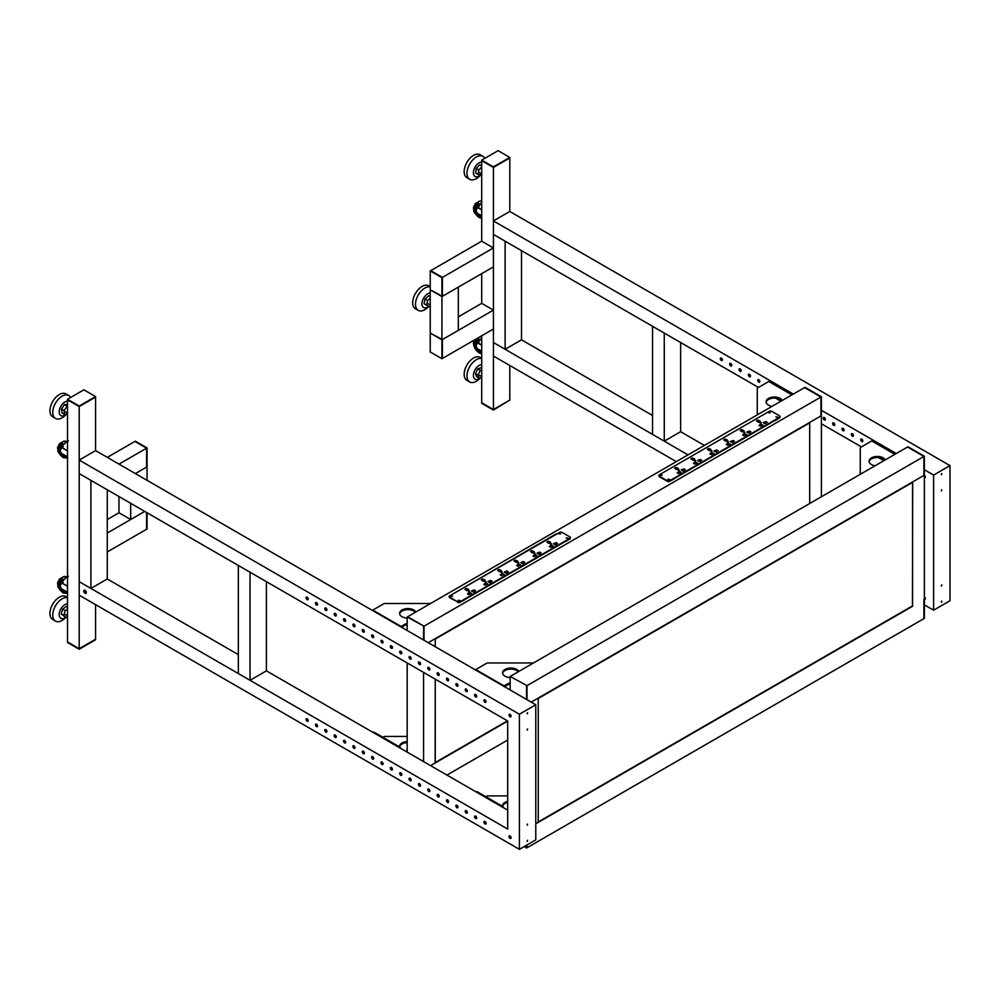 <?xml version="1.0" encoding="UTF-8"?>
<svg xmlns="http://www.w3.org/2000/svg" width="1000" height="1000" viewBox="0 0 1000 1000"><rect width="100%" height="100%" fill="white"/><g stroke="black" fill="none" stroke-linecap="round" stroke-linejoin="round"><path stroke-width="1.5" d="M493.425 247.95L442.4 277.4L442.4 296.312L493.425 266.863L493.425 247.95L481.712 241.188L481.712 160.662L493.425 167.425L509.8 157.425L498.1 150.662L481.712 160.125L493.425 166.875L509.8 157.425M481.712 335.775L481.712 402.788L493.425 409.55L509.8 400.087L493.425 410.087L481.712 403.325L493.425 409.55L509.8 400.087L509.8 365.5M481.712 241.188L430.7 270.65L442.4 277.4L442.4 296.312L430.238 289.837L441.938 296.588L441.938 277.675L430.238 270.912L430.238 333.075L441.938 339.825L441.938 358.738L430.238 351.987L430.238 333.075L442.4 339.55L442.4 358.475L442.4 339.55L493.425 310.1L481.712 303.35L481.712 273.625M493.425 410.087L493.425 167.425L509.8 157.963L509.8 211.462L950 465.613L950 600.725L933.612 610.188L933.612 475.075L950 465.613M481.712 160.125L493.425 166.875M664.262 441.163L652.55 434.4L652.55 326.312L664.262 333.062L664.262 441.163L680.638 431.7L704.388 445.412M680.638 342.525L680.638 431.7M505.125 349.288L493.425 342.525L493.425 234.438L505.125 241.188L505.125 349.288L521.5 339.825L652.55 415.487M521.5 250.65L521.5 339.825M441.938 277.675L430.238 270.912M441.938 296.588L458.312 287.125L458.312 330.363L441.938 339.825L441.938 296.588M458.312 316.85L481.712 303.35M441.938 358.738L493.425 329.012L493.425 310.1M430.238 298.113L427.575 300.487L426.625 305.212L429.275 306.725L430.238 305.875M430.238 296.7L428.612 295.775L430.238 296.712M428.612 295.775L425 299L427.575 300.487M425 299L424.05 303.725L426.625 305.212M428.713 306.4A8.113 4.688 -60 0 1 422.287 305.925A8.113 4.688 -60 0 1 423.825 297.787A8.113 4.688 -60 0 1 430.238 293.1M428.787 306.45L428.2 307.05A13.238 7.638 -60 0 1 418.225 310.35A13.238 7.638 -60 0 1 416.087 307.738A13.238 7.638 -60 0 1 419.125 293.637A13.238 7.638 -60 0 1 430.238 286.938M430.238 286.712L428.663 285.8A13.238 7.638 120 0 0 416.975 291.1A13.238 7.638 120 0 0 413.275 306.112A13.238 7.638 120 0 0 415.425 308.725L418.225 310.35M481.712 369.825L480.288 370.425L478.013 375.175L479.438 378.35L481.712 377.388M481.712 367.537L477.713 368.938L480.288 370.425M477.713 368.938L475.438 373.688L478.013 375.175M475.438 373.688L476.863 376.863L479.438 378.35M480.175 378.038A8.113 4.688 -60 0 1 476.075 379.487A8.113 4.688 -60 0 1 474.15 371.737A8.113 4.688 -60 0 1 481.712 364.712M480.375 377.95L479.688 378.65A13.238 7.638 -60 0 1 471.325 382.525A13.238 7.638 -60 0 1 469.712 381.962A13.238 7.638 -60 0 1 469.025 367.962A13.238 7.638 -60 0 1 481.35 358.475A13.238 7.638 -60 0 1 481.712 358.55M481.712 358.312L480.15 357.413A13.238 7.638 120 0 0 478.537 356.85A13.238 7.638 120 0 0 466.225 366.337A13.238 7.638 120 0 0 466.912 380.337L469.712 381.962M481.712 166.887L478.75 170L478.25 174.575L481.712 174.975M481.712 165.525L479.65 164.875L476.175 168.512L478.75 170M476.175 168.512L475.675 173.088L478.25 174.575M479.65 164.875L481.712 166.075M480.337 175.225A8.113 4.688 -60 0 1 478.9 176.2A8.113 4.688 -60 0 1 473.413 172.475A8.113 4.688 -60 0 1 479.387 162.688A8.113 4.688 -60 0 1 481.712 162.05M480.4 175.25L479.688 175.987A13.238 7.638 -60 0 1 475.938 178.85A13.238 7.638 -60 0 1 469.712 179.288A13.238 7.638 -60 0 1 467.762 168.425A13.238 7.638 -60 0 1 476.737 156.8A13.238 7.638 -60 0 1 482.95 156.363A13.238 7.638 -60 0 1 484.812 158.338M482.95 156.363L480.15 154.738A13.238 7.638 120 0 0 473.925 155.175A13.238 7.638 120 0 0 464.963 166.8A13.238 7.638 120 0 0 466.912 177.662L469.712 179.288M481.712 209.887L477.7 207.575L476.438 209.562A2.65 1.525 -120 0 0 478.088 213.7L481.712 215.787M477.7 207.575L481.712 202.387M477.225 206.325A4.963 2.862 -120 0 0 476.538 209.4M481.712 345.275L477.7 342.95L476.438 344.95A2.65 1.525 -120 0 0 478.088 349.075L481.712 351.175M477.7 342.95L481.712 337.762M477.225 341.712A4.963 2.862 -120 0 0 476.538 344.787M407.175 630.513L407.175 617.013L424.025 626.2L407.65 616.737L805.025 387.312L821.4 396.775L821.4 415.688L820.938 397.038L804.55 387.587L820.938 397.038L820.938 415.962L428.237 642.675L435.262 638.625L435.262 646.737L435.262 639.038L809.7 422.85L809.7 503.512L809.7 422.45L821.4 415.688L821.4 496.763M791.912 394.888L768.75 381.512L757.962 387.738A2.312 1.338 -0 0 0 757.275 388.675L757.275 414.862A2.312 1.338 -0 0 0 757.288 414.875M780.913 401.238L775.537 398.125M768.75 381.512A1.325 0.762 -60 0 1 769.412 381.438L792.3 394.663M766.15 402.312A8.275 4.775 180 0 1 771.637 398.338A8.275 4.775 180 0 1 780.212 399.475A8.275 4.775 180 0 1 781.775 400.737M772.038 406.362A8.275 4.775 180 0 1 768.512 405.15A8.275 4.775 180 0 1 766.087 401.775A8.275 4.775 180 0 1 771.2 397.362A8.275 4.775 180 0 1 780.212 398.4A8.275 4.775 180 0 1 782.3 400.425M407.175 617.013L424.025 626.2L424.025 640.25L424.025 626.2L821.4 396.775M758.45 387.45L493.425 234.438L493.425 220.925L793.325 394.075M821.4 410.288L896.287 453.525M821.4 423.8L861.425 446.9M862.825 440.95A1.487 0.862 -120 0 0 862.175 439.462A1.487 0.862 -120 0 0 861.025 439.062A1.487 0.862 -120 0 0 860.725 439.738A1.487 0.862 -120 0 0 861.375 441.238A1.487 0.862 -120 0 0 862.513 441.637A1.487 0.862 -120 0 0 862.825 440.95M853.462 435.55A1.487 0.862 -120 0 0 852.812 434.05A1.487 0.862 -120 0 0 851.663 433.65A1.487 0.862 -120 0 0 851.363 434.338A1.487 0.862 -120 0 0 852.013 435.838A1.487 0.862 -120 0 0 853.162 436.238A1.487 0.862 -120 0 0 853.462 435.55M844.1 430.15A1.487 0.862 -120 0 0 843.45 428.65A1.487 0.862 -120 0 0 842.312 428.25A1.487 0.862 -120 0 0 842 428.925A1.487 0.862 -120 0 0 842.65 430.425A1.487 0.862 -120 0 0 843.8 430.825A1.487 0.862 -120 0 0 844.1 430.15M834.737 424.738A1.487 0.862 -120 0 0 834.087 423.237A1.487 0.862 -120 0 0 832.95 422.85A1.487 0.862 -120 0 0 832.638 423.525A1.487 0.862 -120 0 0 833.288 425.025A1.487 0.862 -120 0 0 834.438 425.425A1.487 0.862 -120 0 0 834.737 424.738M825.387 419.338A1.487 0.862 -120 0 0 824.737 417.837A1.487 0.862 -120 0 0 823.587 417.438A1.487 0.862 -120 0 0 823.275 418.125A1.487 0.862 -120 0 0 823.925 419.625A1.487 0.862 -120 0 0 825.075 420.025A1.487 0.862 -120 0 0 825.387 419.338M759.85 381.5A1.487 0.862 -120 0 0 759.2 380.012A1.487 0.862 -120 0 0 758.062 379.613A1.487 0.862 -120 0 0 757.75 380.288A1.487 0.862 -120 0 0 758.4 381.788A1.487 0.862 -120 0 0 759.55 382.188A1.487 0.862 -120 0 0 759.85 381.5M750.5 376.1A1.487 0.862 -120 0 0 749.85 374.6A1.487 0.862 -120 0 0 748.7 374.2A1.487 0.862 -120 0 0 748.388 374.888A1.487 0.862 -120 0 0 749.038 376.388A1.487 0.862 -120 0 0 750.188 376.788A1.487 0.862 -120 0 0 750.5 376.1M741.137 370.7A1.487 0.862 -120 0 0 740.487 369.2A1.487 0.862 -120 0 0 739.338 368.8A1.487 0.862 -120 0 0 739.025 369.475A1.487 0.862 -120 0 0 739.675 370.975A1.487 0.862 -120 0 0 740.825 371.375A1.487 0.862 -120 0 0 741.137 370.7M731.775 365.288A1.487 0.862 -120 0 0 731.125 363.787A1.487 0.862 -120 0 0 729.975 363.4A1.487 0.862 -120 0 0 729.663 364.075A1.487 0.862 -120 0 0 730.312 365.575A1.487 0.862 -120 0 0 731.462 365.975A1.487 0.862 -120 0 0 731.775 365.288M722.412 359.888A1.487 0.862 -120 0 0 721.762 358.387A1.487 0.862 -120 0 0 720.612 357.987A1.487 0.862 -120 0 0 720.3 358.675A1.487 0.862 -120 0 0 720.95 360.175A1.487 0.862 -120 0 0 722.1 360.575A1.487 0.862 -120 0 0 722.412 359.888M924.375 456.225L907.525 447.038L923.913 456.488L527 685.65L527 699.7L527 685.65L510.15 676.45L907.987 446.763L924.375 456.225L924.375 618.362L923.913 599.712L923.913 618.625L527 847.788L524.075 846.637M924.375 604.85L933.612 610.188M688.012 454.875L493.425 342.525L493.425 356.037L676.312 461.625M912.675 606.2L535.775 823.8L538.237 822.375L538.237 698.075L531.213 702.125L923.913 475.412L923.913 456.488L923.913 475.412L912.675 481.9L912.463 606.075M924.375 475.288A1.487 0.862 60 0 1 925.312 477.025A1.487 0.862 60 0 1 925 477.713A1.487 0.862 60 0 1 924.375 477.7M924.375 596.888A1.487 0.862 60 0 1 925.312 598.638A1.487 0.862 60 0 1 925 599.312A1.487 0.862 60 0 1 924.375 599.3M924.375 469.738L933.612 475.075M493.425 220.925L509.8 211.462M941.812 584.888L941.462 586.062L941.812 584.888M941.812 601.1L941.462 602.275L941.812 601.1M941.812 489.775L941.462 490.938L941.812 489.775M941.812 473.562L941.462 474.725L941.812 473.562M925.238 599.038A1.487 0.862 60 0 1 924.375 598.513M925.238 477.438A1.487 0.862 60 0 1 924.375 476.9M941.7 473.638L941.325 474.288M941.7 489.85L941.325 490.5M941.7 601.175L941.325 601.825M941.7 584.963L941.325 585.612M862.712 441.438A1.487 0.862 60 0 1 861.188 439.475A1.487 0.862 60 0 1 861.3 438.988M853.35 436.037A1.487 0.862 60 0 1 851.825 434.062A1.487 0.862 60 0 1 851.938 433.587M843.988 430.625A1.487 0.862 60 0 1 842.463 428.663A1.487 0.862 60 0 1 842.575 428.175M834.625 425.225A1.487 0.862 60 0 1 833.1 423.25A1.487 0.862 60 0 1 833.213 422.775M825.275 419.812A1.487 0.862 60 0 1 823.75 417.85A1.487 0.862 60 0 1 823.85 417.375M759.737 381.987A1.487 0.862 60 0 1 758.213 380.025A1.487 0.862 60 0 1 758.325 379.538M750.387 376.587A1.487 0.862 60 0 1 748.863 374.613A1.487 0.862 60 0 1 748.962 374.137M741.025 371.175A1.487 0.862 60 0 1 739.5 369.212A1.487 0.862 60 0 1 739.613 368.725M731.663 365.775A1.487 0.862 60 0 1 730.138 363.8A1.487 0.862 60 0 1 730.25 363.325M722.3 360.375A1.487 0.862 60 0 1 720.775 358.4A1.487 0.862 60 0 1 720.888 357.925M894.887 454.338L871.712 440.962L860.925 447.188A2.312 1.338 -0 0 0 860.25 448.125L860.25 474.312A2.312 1.338 -0 0 0 860.25 474.325L860.25 474.312M883.888 460.688L878.5 457.575M871.712 440.962A1.325 0.762 -60 0 1 872.375 440.887L895.275 454.113M869.112 461.763A8.275 4.775 180 0 1 874.613 457.788A8.275 4.775 180 0 1 883.188 458.925A8.275 4.775 180 0 1 884.75 460.188M875.013 465.812A8.275 4.775 180 0 1 871.488 464.6A8.275 4.775 180 0 1 869.062 461.225A8.275 4.775 180 0 1 874.175 456.812A8.275 4.775 180 0 1 883.188 457.85A8.275 4.775 180 0 1 885.275 459.875M765.65 423.363L767.225 422.375L765.825 421.562L763.138 422.713L765.65 423.7M765.825 423.25L765.825 421.562M764.125 423.288L764.125 422.475M763.838 423.125L763.838 422.312M727.3 441.875L727.3 440.712A1.412 0.812 -0 0 0 726.038 439.538L725.1 439L723.7 439.812L724.638 440.35A1.412 0.812 -0 0 0 726.675 441.075L728.438 441.737L727.3 440.712M726.038 441.163L726.038 439.538M725.1 440.95L725.1 439M727.562 443.25L726.275 444.4L727.675 445.213L730.362 444.062L727.562 443.25M727.85 445.112L727.85 443.425M728.263 444.9L728.263 442.85M732.887 442.275L734.463 441.287L733.062 440.487L730.362 441.625L732.887 442.612M733.062 442.163L733.062 440.487M731.363 442.2L731.363 441.4M731.075 442.038L731.075 441.225M743.675 432.413L743.675 431.25A1.412 0.812 -0 0 0 742.412 430.075L741.488 429.538L740.075 430.35L741.012 430.887A1.412 0.812 -0 0 0 743.05 431.613L744.825 432.275L743.675 431.25M742.412 431.7L742.412 430.075M741.488 431.5L741.488 429.538M743.938 433.8L742.65 434.938L744.062 435.75L746.75 434.6L743.938 433.8M744.237 435.662L744.237 433.963M744.65 435.438L744.65 433.387M749.262 432.812L750.85 431.838L749.438 431.025L746.75 432.175L749.262 433.15M749.438 432.7L749.438 431.025M747.75 432.75L747.75 431.938M747.45 432.575L747.45 431.763M760.062 422.962L760.062 421.8A1.412 0.812 -0 0 0 758.8 420.625L757.862 420.075L756.462 420.887L757.4 421.425A1.412 0.812 -0 0 0 759.438 422.163L761.2 422.812L760.062 421.8M758.8 422.238L758.8 420.625M757.862 422.038L757.862 420.075M760.325 424.338L759.038 425.487L760.438 426.3L763.138 425.15L760.325 424.338M760.612 426.2L760.612 424.5M761.025 425.975L761.025 423.925M700.125 461.188L701.7 460.213L700.3 459.4L697.6 460.55L700.125 461.525M700.3 461.075L700.3 459.4M698.6 461.125L698.6 460.312M698.312 460.95L698.312 460.138M710.913 451.325L710.913 450.175A1.412 0.812 -0 0 0 709.65 448.988L708.725 448.45L707.312 449.263L708.25 449.8A1.412 0.812 -0 0 0 710.288 450.525L712.05 451.188L710.913 450.175M709.65 450.613L709.65 448.988M708.725 450.412L708.725 448.45M711.175 452.713L709.887 453.862L711.3 454.675L713.988 453.525L711.175 452.713M711.475 454.575L711.475 452.875M711.875 454.35L711.875 452.3M716.5 451.725L718.088 450.75L716.675 449.938L713.988 451.087L716.5 452.062M716.675 451.625L716.675 449.938M714.987 451.662L714.987 450.85M714.688 451.5L714.688 450.688M694.8 462.163L693.512 463.312L694.912 464.125L697.6 462.975L694.8 462.163M695.088 464.038L695.088 462.337M695.5 463.812L695.5 461.763M694.538 460.788L694.538 459.625A1.412 0.812 -0 0 0 693.275 458.45L692.337 457.912L690.938 458.725L691.875 459.263A1.412 0.812 -0 0 0 693.913 459.988L695.675 460.65L694.538 459.625M693.275 460.075L693.275 458.45M692.337 459.875L692.337 457.912M685.325 469.663L683.913 468.85L681.225 470L683.325 471.225L685.325 469.663M683.913 470.538L683.913 468.85M682.212 470.575L682.212 469.762M681.925 470.412L681.925 469.6M678.713 471.8L677.125 472.775L678.538 473.587L681.225 472.438L679.112 471.225L678.713 473.488M679.112 473.275L679.112 471.225M678.15 470.25L678.15 469.087A1.412 0.812 -0 0 0 676.888 467.912L675.962 467.375L674.55 468.175L675.487 468.725A1.412 0.812 -0 0 0 677.525 469.45L679.287 470.1L678.15 469.087M676.888 469.538L676.888 467.912M675.962 469.325L675.962 467.375M780.05 416.838A1.65 0.95 180 0 1 780.113 417.113A1.65 0.95 180 0 1 779.625 417.788L779.625 417.238A1.65 0.95 -0 0 0 780.113 416.562A1.65 0.95 -0 0 0 779.625 415.887L771.675 411.3A1.65 0.95 -0 0 0 769.338 411.3L659.338 474.8A1.65 0.95 -0 0 0 658.863 475.475A1.65 0.95 -0 0 0 659.338 476.15L667.3 480.75A1.65 0.95 -0 0 0 669.638 480.75L669.638 481.287A1.65 0.95 180 0 1 667.3 481.287L659.338 476.688A1.65 0.95 180 0 1 658.863 476.012A1.65 0.95 180 0 1 658.925 475.75M669.525 479.6L667.825 479.188L669.525 479.6M669.7 479.462L667.95 479.462M662.038 475.275L660.337 474.862L662.038 475.275M662.212 475.138L660.45 475.138M770.15 412.85L768.462 412.45L770.15 412.85M770.325 412.713L768.575 412.713M777.638 417.175L775.95 416.775L777.638 417.175M777.812 417.038L776.062 417.038M775.413 420.487L779.625 417.788M669.638 481.287L673.85 479.125M779.625 417.238L669.638 480.75M266.413 581.675L266.413 670.85L250.037 680.312L238.337 673.55L238.337 565.462L250.037 572.212L250.037 680.312M67.5 450.925L61.837 447.663L60.575 449.65A2.65 1.525 -120 0 0 62.225 453.787L67.5 456.825M61.837 447.663L61.887 447.537C62.55 445.462 64.7 443.188 68.338 440.7M61.375 446.425A4.963 2.862 -120 0 0 60.688 449.487M107.275 489.8L107.275 578.975L90.9 588.438L79.2 581.675L507.7 829.062L507.7 720.975L79.2 473.587L79.2 595.188L519.4 849.338L519.4 714.225L79.2 460.075L79.2 473.587L90.9 480.337L90.9 588.438M147.062 480.337L147.062 466.825L135.363 473.587L146.6 467.1L146.6 448.188L147.062 466.825L147.062 447.912L135.363 441.163L146.6 448.188L134.9 441.425L107.275 457.375M118.975 464.125L147.062 447.912M83.875 389.812L95.575 396.575L79.2 406.025L67.5 399.275L83.875 389.812M510.15 676.45L510.15 689.963L95.575 450.613L95.575 397.113L79.2 406.562L67.5 399.275M95.575 396.575L79.2 406.025M67.5 616.525L66.075 617.575L63.788 615.475L65.213 610.65L67.5 608.975M66.075 617.575L61.212 613.987L62.638 609.163L66.35 606.45L67.5 607.112M61.212 613.987L63.788 615.475M62.638 609.163L65.213 610.65M67.5 603.862A8.113 4.688 120 0 0 61.85 607.45A8.113 4.688 120 0 0 59.538 616.663A8.113 4.688 120 0 0 65.713 617.362M67.5 597.7A13.238 7.638 120 0 0 57.1 603.413A13.238 7.638 120 0 0 55.487 621.112A13.238 7.638 120 0 0 65.462 617.8L65.825 617.438M55.487 621.112L52.688 619.487A13.238 7.638 -60 0 1 54.288 601.788A13.238 7.638 -60 0 1 65.925 596.562L67.5 597.463M400.8 748.438A2.312 1.338 -120 0 0 399.462 746.85L374.412 732.4A2.312 1.338 -120 0 0 373.263 732.275L373.038 732.412M382.837 737.262L383.562 736.838A2.312 1.338 180 0 1 385.213 736.45L407.175 736.45M407.175 741.55A8.275 4.775 0 0 0 399.613 746.312A8.275 4.775 0 0 0 399.7 747.013M407.175 742.638A8.275 4.775 0 0 0 399.663 746.85M404.8 750.738A8.275 4.775 0 0 0 407.175 751.075M79.2 648.688L67.5 641.938L67.5 399.812L79.2 406.562L79.2 648.688L67.5 642.475L79.2 649.237L95.575 639.237L79.2 648.688M95.575 604.65L95.575 639.775L79.2 649.237M107.275 519.525L118.975 512.775L130.688 519.525L144.725 511.413L107.275 533.038M147.062 512.762L147.062 528.987L146.6 512.5L146.6 529.25L107.275 551.95M67.5 414.125L64.538 414.438L64.025 410.438L67.5 406.037M64.025 410.438L61.463 408.95L61.962 412.95L64.538 414.438M61.463 408.95L64.425 404.6L67 406.087M64.425 404.6L67.5 404.288M67.5 401.188A8.113 4.688 120 0 0 64.675 402.125A8.113 4.688 120 0 0 59.188 412.188A8.113 4.688 120 0 0 65.163 415.062A8.113 4.688 120 0 0 66.263 414.263M70.588 397.488A13.238 7.638 120 0 0 68.737 395.513A13.238 7.638 120 0 0 61.712 396.4A13.238 7.638 120 0 0 53.388 408.088A13.238 7.638 120 0 0 55.487 418.438A13.238 7.638 120 0 0 62.512 417.537A13.238 7.638 120 0 0 65.462 415.138L66.325 414.25M55.487 418.438L52.688 416.812A13.238 7.638 -60 0 1 50.587 406.463A13.238 7.638 -60 0 1 58.9 394.787A13.238 7.638 -60 0 1 65.925 393.888L68.737 395.513M400.712 626.788A1.325 0.762 -60 0 1 401.1 626.462L372.788 610.112L383.562 603.888A2.312 1.338 180 0 1 385.213 603.5L430.562 603.5A2.312 1.338 180 0 1 430.588 603.5M407.175 623.612A4.3 2.487 -0 0 0 404.837 624.3L401.1 626.462M407.175 624.688A4.3 2.487 -0 0 0 404.837 625.388L401.562 627.275M415.825 612.013A8.275 4.775 -0 0 0 413.738 609.975A8.275 4.775 -0 0 0 404.712 608.95A8.275 4.775 -0 0 0 399.613 613.362A8.275 4.775 -0 0 0 402.038 616.737A8.275 4.775 -0 0 0 407.175 618.112M415.3 612.325A8.275 4.775 -0 0 0 413.738 611.062A8.275 4.775 -0 0 0 405.15 609.925A8.275 4.775 -0 0 0 399.663 613.9M67.5 586.312L61.837 583.05L60.575 585.037A2.65 1.525 -120 0 0 62.225 589.175L67.5 592.212M61.837 583.05L61.887 582.925C62.55 580.85 64.7 578.575 68.338 576.087M61.375 581.812A4.963 2.862 -120 0 0 60.688 584.875M510.15 689.963L535.775 704.762L519.4 714.225M526.538 685.913L526.538 699.425M85.688 590.9L84.4 591.638M526.538 845.212L526.538 848.05M535.775 704.762L535.775 839.875L519.4 849.338M107.275 578.975L238.337 654.638M266.413 670.85L507.7 810.15M86.163 593.2A1.825 1.05 60 0 1 85.512 593.025A1.825 1.05 60 0 1 84.4 591.638A1.825 1.05 60 0 1 84.4 590.15M85.05 590.325A1.825 1.05 60 0 1 86.237 591.925A1.825 1.05 60 0 1 85.962 593.387A1.825 1.05 60 0 1 85.05 593.3A1.825 1.05 60 0 1 83.863 591.688A1.825 1.05 60 0 1 84.138 590.237A1.825 1.05 60 0 1 85.05 590.325M485 823.938A1.487 0.862 -120 0 0 485.737 824.013A1.487 0.862 -120 0 0 485.962 822.812A1.487 0.862 -120 0 0 485 821.5A1.487 0.862 -120 0 0 484.25 821.425A1.487 0.862 -120 0 0 484.025 822.625A1.487 0.862 -120 0 0 485 823.938M485.938 823.812A1.487 0.862 60 0 1 485.462 823.662A1.487 0.862 60 0 1 484.525 821.363M475.637 818.525A1.487 0.862 -120 0 0 476.375 818.6A1.487 0.862 -120 0 0 476.6 817.412A1.487 0.862 -120 0 0 475.637 816.1A1.487 0.862 -120 0 0 474.888 816.025A1.487 0.862 -120 0 0 474.663 817.212A1.487 0.862 -120 0 0 475.637 818.525M476.575 818.4A1.487 0.862 60 0 1 476.1 818.263A1.487 0.862 60 0 1 475.163 815.95M466.275 813.125A1.487 0.862 -120 0 0 467.013 813.2A1.487 0.862 -120 0 0 467.25 812A1.487 0.862 -120 0 0 466.275 810.688A1.487 0.862 -120 0 0 465.525 810.625A1.487 0.862 -120 0 0 465.3 811.812A1.487 0.862 -120 0 0 466.275 813.125M467.212 813A1.487 0.862 60 0 1 466.737 812.85A1.487 0.862 60 0 1 465.8 810.55M456.912 807.725A1.487 0.862 -120 0 0 457.65 807.8A1.487 0.862 -120 0 0 457.887 806.6A1.487 0.862 -120 0 0 456.912 805.288A1.487 0.862 -120 0 0 456.163 805.212A1.487 0.862 -120 0 0 455.938 806.413A1.487 0.862 -120 0 0 456.912 807.725M457.85 807.588A1.487 0.862 60 0 1 457.375 807.45A1.487 0.862 60 0 1 456.438 805.15M447.55 802.312A1.487 0.862 -120 0 0 448.3 802.387A1.487 0.862 -120 0 0 448.525 801.2A1.487 0.862 -120 0 0 447.55 799.887A1.487 0.862 -120 0 0 446.8 799.812A1.487 0.862 -120 0 0 446.575 801A1.487 0.862 -120 0 0 447.55 802.312M448.488 802.188A1.487 0.862 60 0 1 448.013 802.05A1.487 0.862 60 0 1 447.075 799.737M438.188 796.912A1.487 0.862 -120 0 0 438.938 796.988A1.487 0.862 -120 0 0 439.162 795.788A1.487 0.862 -120 0 0 438.188 794.475A1.487 0.862 -120 0 0 437.45 794.4A1.487 0.862 -120 0 0 437.212 795.6A1.487 0.862 -120 0 0 438.188 796.912M439.125 796.787A1.487 0.862 60 0 1 438.663 796.637A1.487 0.862 60 0 1 437.713 794.338M428.825 791.513A1.487 0.862 -120 0 0 429.575 791.575A1.487 0.862 -120 0 0 429.8 790.387A1.487 0.862 -120 0 0 428.825 789.075A1.487 0.862 -120 0 0 428.088 789A1.487 0.862 -120 0 0 427.85 790.2A1.487 0.862 -120 0 0 428.825 791.513M429.775 791.375A1.487 0.862 60 0 1 429.3 791.237A1.487 0.862 60 0 1 428.35 788.925M419.462 786.1A1.487 0.862 -120 0 0 420.213 786.175A1.487 0.862 -120 0 0 420.438 784.987A1.487 0.862 -120 0 0 419.462 783.675A1.487 0.862 -120 0 0 418.725 783.6A1.487 0.862 -120 0 0 418.5 784.788A1.487 0.862 -120 0 0 419.462 786.1M420.412 785.975A1.487 0.862 60 0 1 419.938 785.837A1.487 0.862 60 0 1 419 783.525M410.112 780.7A1.487 0.862 -120 0 0 410.85 780.775A1.487 0.862 -120 0 0 411.075 779.575A1.487 0.862 -120 0 0 410.112 778.263A1.487 0.862 -120 0 0 409.363 778.188A1.487 0.862 -120 0 0 409.137 779.388A1.487 0.862 -120 0 0 410.112 780.7M411.05 780.575A1.487 0.862 60 0 1 410.575 780.425A1.487 0.862 60 0 1 409.637 778.125M400.75 775.288A1.487 0.862 -120 0 0 401.488 775.362A1.487 0.862 -120 0 0 401.712 774.175A1.487 0.862 -120 0 0 400.75 772.862A1.487 0.862 -120 0 0 400 772.788A1.487 0.862 -120 0 0 399.775 773.975A1.487 0.862 -120 0 0 400.75 775.288M401.688 775.163A1.487 0.862 60 0 1 401.213 775.025A1.487 0.862 60 0 1 400.275 772.712M391.388 769.887A1.487 0.862 -120 0 0 392.125 769.963A1.487 0.862 -120 0 0 392.362 768.775A1.487 0.862 -120 0 0 391.388 767.463A1.487 0.862 -120 0 0 390.637 767.387A1.487 0.862 -120 0 0 390.412 768.575A1.487 0.862 -120 0 0 391.388 769.887M392.325 769.762A1.487 0.862 60 0 1 391.85 769.613A1.487 0.862 60 0 1 390.913 767.312M382.025 764.488A1.487 0.862 -120 0 0 382.762 764.562A1.487 0.862 -120 0 0 383 763.363A1.487 0.862 -120 0 0 382.025 762.05A1.487 0.862 -120 0 0 381.275 761.975A1.487 0.862 -120 0 0 381.05 763.175A1.487 0.862 -120 0 0 382.025 764.488M382.962 764.362A1.487 0.862 60 0 1 382.488 764.212A1.487 0.862 60 0 1 381.55 761.912M372.663 759.075A1.487 0.862 -120 0 0 373.413 759.15A1.487 0.862 -120 0 0 373.638 757.962A1.487 0.862 -120 0 0 372.663 756.65A1.487 0.862 -120 0 0 371.912 756.575A1.487 0.862 -120 0 0 371.688 757.763A1.487 0.862 -120 0 0 372.663 759.075M373.6 758.95A1.487 0.862 60 0 1 373.125 758.812A1.487 0.862 60 0 1 372.188 756.5M363.3 753.675A1.487 0.862 -120 0 0 364.05 753.75A1.487 0.862 -120 0 0 364.275 752.55A1.487 0.862 -120 0 0 363.3 751.237A1.487 0.862 -120 0 0 362.562 751.175A1.487 0.862 -120 0 0 362.325 752.362A1.487 0.862 -120 0 0 363.3 753.675M364.237 753.55A1.487 0.862 60 0 1 363.775 753.4A1.487 0.862 60 0 1 362.825 751.1M353.938 748.275A1.487 0.862 -120 0 0 354.688 748.35A1.487 0.862 -120 0 0 354.913 747.15A1.487 0.862 -120 0 0 353.938 745.837A1.487 0.862 -120 0 0 353.2 745.763A1.487 0.862 -120 0 0 352.962 746.963A1.487 0.862 -120 0 0 353.938 748.275M354.888 748.15A1.487 0.862 60 0 1 354.412 748A1.487 0.862 60 0 1 353.462 745.7M344.575 742.862A1.487 0.862 -120 0 0 345.325 742.938A1.487 0.862 -120 0 0 345.55 741.75A1.487 0.862 -120 0 0 344.575 740.438A1.487 0.862 -120 0 0 343.837 740.362A1.487 0.862 -120 0 0 343.612 741.55A1.487 0.862 -120 0 0 344.575 742.862M345.525 742.738A1.487 0.862 60 0 1 345.05 742.6A1.487 0.862 60 0 1 344.113 740.288M335.213 737.463A1.487 0.862 -120 0 0 335.962 737.537A1.487 0.862 -120 0 0 336.188 736.338A1.487 0.862 -120 0 0 335.213 735.025A1.487 0.862 -120 0 0 334.475 734.95A1.487 0.862 -120 0 0 334.25 736.15A1.487 0.862 -120 0 0 335.213 737.463M336.163 737.337A1.487 0.862 60 0 1 335.688 737.188A1.487 0.862 60 0 1 334.75 734.887M325.863 732.062A1.487 0.862 -120 0 0 326.6 732.125A1.487 0.862 -120 0 0 326.825 730.938A1.487 0.862 -120 0 0 325.863 729.625A1.487 0.862 -120 0 0 325.112 729.55A1.487 0.862 -120 0 0 324.888 730.75A1.487 0.862 -120 0 0 325.863 732.062M326.8 731.925A1.487 0.862 60 0 1 326.325 731.787A1.487 0.862 60 0 1 325.387 729.488M316.5 726.65A1.487 0.862 -120 0 0 317.238 726.725A1.487 0.862 -120 0 0 317.475 725.537A1.487 0.862 -120 0 0 316.5 724.225A1.487 0.862 -120 0 0 315.75 724.15A1.487 0.862 -120 0 0 315.525 725.337A1.487 0.862 -120 0 0 316.5 726.65M317.438 726.525A1.487 0.862 60 0 1 316.962 726.388A1.487 0.862 60 0 1 316.025 724.075M307.137 721.25A1.487 0.862 -120 0 0 307.875 721.325A1.487 0.862 -120 0 0 308.113 720.125A1.487 0.862 -120 0 0 307.137 718.812A1.487 0.862 -120 0 0 306.388 718.737A1.487 0.862 -120 0 0 306.163 719.938A1.487 0.862 -120 0 0 307.137 721.25M308.075 721.125A1.487 0.862 60 0 1 307.6 720.975A1.487 0.862 60 0 1 306.663 718.675M508.988 714.963A1.487 0.862 60 0 1 509.288 714.287A1.487 0.862 60 0 1 510.438 714.675A1.487 0.862 60 0 1 511.087 716.175A1.487 0.862 60 0 1 510.775 716.862A1.487 0.862 60 0 1 509.637 716.462A1.487 0.862 60 0 1 508.988 714.963M508.988 836.562A1.487 0.862 60 0 1 509.288 835.888A1.487 0.862 60 0 1 510.438 836.287A1.487 0.862 60 0 1 511.087 837.788A1.487 0.862 60 0 1 510.775 838.462A1.487 0.862 60 0 1 509.637 838.062A1.487 0.862 60 0 1 508.988 836.562M486.05 701.725A1.487 0.862 -120 0 0 485.4 700.225A1.487 0.862 -120 0 0 484.25 699.825A1.487 0.862 -120 0 0 483.938 700.512A1.487 0.862 -120 0 0 484.588 702A1.487 0.862 -120 0 0 485.737 702.4A1.487 0.862 -120 0 0 486.05 701.725M308.188 599.038A1.487 0.862 -120 0 0 307.538 597.537A1.487 0.862 -120 0 0 306.388 597.137A1.487 0.862 -120 0 0 306.087 597.825A1.487 0.862 -120 0 0 306.737 599.325A1.487 0.862 -120 0 0 307.875 599.725A1.487 0.862 -120 0 0 308.188 599.038M317.55 604.438A1.487 0.862 -120 0 0 316.9 602.938A1.487 0.862 -120 0 0 315.75 602.537A1.487 0.862 -120 0 0 315.438 603.225A1.487 0.862 -120 0 0 316.1 604.725A1.487 0.862 -120 0 0 317.238 605.125A1.487 0.862 -120 0 0 317.55 604.438M326.912 609.85A1.487 0.862 -120 0 0 326.262 608.35A1.487 0.862 -120 0 0 325.112 607.95A1.487 0.862 -120 0 0 324.8 608.625A1.487 0.862 -120 0 0 325.45 610.125A1.487 0.862 -120 0 0 326.6 610.525A1.487 0.862 -120 0 0 326.912 609.85M336.275 615.25A1.487 0.862 -120 0 0 335.625 613.75A1.487 0.862 -120 0 0 334.475 613.35A1.487 0.862 -120 0 0 334.162 614.038A1.487 0.862 -120 0 0 334.812 615.538A1.487 0.862 -120 0 0 335.962 615.938A1.487 0.862 -120 0 0 336.275 615.25M345.637 620.65A1.487 0.862 -120 0 0 344.988 619.15A1.487 0.862 -120 0 0 343.837 618.763A1.487 0.862 -120 0 0 343.525 619.438A1.487 0.862 -120 0 0 344.175 620.938A1.487 0.862 -120 0 0 345.325 621.337A1.487 0.862 -120 0 0 345.637 620.65M355 626.062A1.487 0.862 -120 0 0 354.338 624.562A1.487 0.862 -120 0 0 353.2 624.163A1.487 0.862 -120 0 0 352.887 624.837A1.487 0.862 -120 0 0 353.537 626.337A1.487 0.862 -120 0 0 354.688 626.737A1.487 0.862 -120 0 0 355 626.062M364.35 631.462A1.487 0.862 -120 0 0 363.7 629.963A1.487 0.862 -120 0 0 362.562 629.562A1.487 0.862 -120 0 0 362.25 630.25A1.487 0.862 -120 0 0 362.9 631.75A1.487 0.862 -120 0 0 364.05 632.15A1.487 0.862 -120 0 0 364.35 631.462M373.713 636.862A1.487 0.862 -120 0 0 373.062 635.375A1.487 0.862 -120 0 0 371.912 634.975A1.487 0.862 -120 0 0 371.613 635.65A1.487 0.862 -120 0 0 372.262 637.15A1.487 0.862 -120 0 0 373.413 637.55A1.487 0.862 -120 0 0 373.713 636.862M383.075 642.275A1.487 0.862 -120 0 0 382.425 640.775A1.487 0.862 -120 0 0 381.275 640.375A1.487 0.862 -120 0 0 380.975 641.062A1.487 0.862 -120 0 0 381.625 642.55A1.487 0.862 -120 0 0 382.762 642.95A1.487 0.862 -120 0 0 383.075 642.275M392.438 647.675A1.487 0.862 -120 0 0 391.788 646.175A1.487 0.862 -120 0 0 390.637 645.775A1.487 0.862 -120 0 0 390.337 646.462A1.487 0.862 -120 0 0 390.988 647.962A1.487 0.862 -120 0 0 392.125 648.363A1.487 0.862 -120 0 0 392.438 647.675M401.8 653.088A1.487 0.862 -120 0 0 401.15 651.587A1.487 0.862 -120 0 0 400 651.188A1.487 0.862 -120 0 0 399.688 651.862A1.487 0.862 -120 0 0 400.337 653.363A1.487 0.862 -120 0 0 401.488 653.763A1.487 0.862 -120 0 0 401.8 653.088M411.163 658.487A1.487 0.862 -120 0 0 410.513 656.988A1.487 0.862 -120 0 0 409.363 656.587A1.487 0.862 -120 0 0 409.05 657.275A1.487 0.862 -120 0 0 409.7 658.775A1.487 0.862 -120 0 0 410.85 659.163A1.487 0.862 -120 0 0 411.163 658.487M420.525 663.888A1.487 0.862 -120 0 0 419.875 662.387A1.487 0.862 -120 0 0 418.725 661.988A1.487 0.862 -120 0 0 418.413 662.675A1.487 0.862 -120 0 0 419.062 664.175A1.487 0.862 -120 0 0 420.213 664.575A1.487 0.862 -120 0 0 420.525 663.888M429.888 669.3A1.487 0.862 -120 0 0 429.237 667.8A1.487 0.862 -120 0 0 428.088 667.4A1.487 0.862 -120 0 0 427.775 668.075A1.487 0.862 -120 0 0 428.425 669.575A1.487 0.862 -120 0 0 429.575 669.975A1.487 0.862 -120 0 0 429.888 669.3M439.237 674.7A1.487 0.862 -120 0 0 438.587 673.2A1.487 0.862 -120 0 0 437.45 672.8A1.487 0.862 -120 0 0 437.137 673.487A1.487 0.862 -120 0 0 437.788 674.987A1.487 0.862 -120 0 0 438.938 675.387A1.487 0.862 -120 0 0 439.237 674.7M448.6 680.1A1.487 0.862 -120 0 0 447.95 678.6A1.487 0.862 -120 0 0 446.8 678.213A1.487 0.862 -120 0 0 446.5 678.888A1.487 0.862 -120 0 0 447.15 680.387A1.487 0.862 -120 0 0 448.3 680.788A1.487 0.862 -120 0 0 448.6 680.1M457.962 685.512A1.487 0.862 -120 0 0 457.312 684.013A1.487 0.862 -120 0 0 456.163 683.612A1.487 0.862 -120 0 0 455.863 684.287A1.487 0.862 -120 0 0 456.512 685.788A1.487 0.862 -120 0 0 457.65 686.188A1.487 0.862 -120 0 0 457.962 685.512M467.325 690.913A1.487 0.862 -120 0 0 466.675 689.412A1.487 0.862 -120 0 0 465.525 689.013A1.487 0.862 -120 0 0 465.225 689.7A1.487 0.862 -120 0 0 465.875 691.2A1.487 0.862 -120 0 0 467.013 691.6A1.487 0.862 -120 0 0 467.325 690.913M476.688 696.312A1.487 0.862 -120 0 0 476.037 694.825A1.487 0.862 -120 0 0 474.888 694.425A1.487 0.862 -120 0 0 474.575 695.1A1.487 0.862 -120 0 0 475.225 696.6A1.487 0.862 -120 0 0 476.375 697A1.487 0.862 -120 0 0 476.688 696.312M527 844.938L527 847.788L527 844.938M503.775 807.887A2.312 1.338 -120 0 0 502.425 806.3L477.388 791.85A2.312 1.338 -120 0 0 476.225 791.725L476.012 791.862M485.812 796.712L486.538 796.287A2.312 1.338 180 0 1 488.175 795.9L507.7 795.9M507.7 801.35A8.275 4.775 0 0 0 502.575 805.763A8.275 4.775 0 0 0 502.675 806.462M507.7 802.425A8.275 4.775 0 0 0 502.638 806.3M95.575 450.613L79.2 460.075M527.587 824.038L527.238 825.212L527.587 824.038M527.587 840.25L527.238 841.425L527.587 840.25M527.587 728.925L527.238 730.088L527.587 728.925M527.587 712.712L527.238 713.875L527.587 712.712M509.637 835.825A1.487 0.862 -120 0 0 509.562 836.225A1.487 0.862 -120 0 0 511.012 838.188M509.637 714.212A1.487 0.862 -120 0 0 509.562 714.625A1.487 0.862 -120 0 0 511.012 716.587M527.112 824.762L527.487 824.112M527.112 840.975L527.487 840.325M527.112 729.65L527.487 729M527.112 713.425L527.487 712.775M475.163 694.35A1.487 0.862 -120 0 0 475.05 694.837A1.487 0.862 -120 0 0 476.575 696.8M465.8 688.95A1.487 0.862 -120 0 0 465.688 689.425A1.487 0.862 -120 0 0 467.212 691.4M456.438 683.538A1.487 0.862 -120 0 0 456.325 684.025A1.487 0.862 -120 0 0 457.85 685.987M447.075 678.138A1.487 0.862 -120 0 0 446.962 678.612A1.487 0.862 -120 0 0 448.488 680.588M437.713 672.738A1.487 0.862 -120 0 0 437.6 673.213A1.487 0.862 -120 0 0 439.125 675.188M428.35 667.325A1.487 0.862 -120 0 0 428.237 667.812A1.487 0.862 -120 0 0 429.775 669.775M419 661.925A1.487 0.862 -120 0 0 418.888 662.4A1.487 0.862 -120 0 0 420.412 664.375M409.637 656.525A1.487 0.862 -120 0 0 409.525 657A1.487 0.862 -120 0 0 411.05 658.962M400.275 651.112A1.487 0.862 -120 0 0 400.163 651.6A1.487 0.862 -120 0 0 401.688 653.562M390.913 645.713A1.487 0.862 -120 0 0 390.8 646.188A1.487 0.862 -120 0 0 392.325 648.162M381.55 640.3A1.487 0.862 -120 0 0 381.438 640.788A1.487 0.862 -120 0 0 382.962 642.75M372.188 634.9A1.487 0.862 -120 0 0 372.075 635.388A1.487 0.862 -120 0 0 373.6 637.35M362.825 629.5A1.487 0.862 -120 0 0 362.713 629.975A1.487 0.862 -120 0 0 364.237 631.95M353.462 624.087A1.487 0.862 -120 0 0 353.35 624.575A1.487 0.862 -120 0 0 354.888 626.538M344.113 618.688A1.487 0.862 -120 0 0 344 619.175A1.487 0.862 -120 0 0 345.525 621.138M334.75 613.288A1.487 0.862 -120 0 0 334.637 613.763A1.487 0.862 -120 0 0 336.163 615.737M325.387 607.875A1.487 0.862 -120 0 0 325.275 608.362A1.487 0.862 -120 0 0 326.8 610.325M316.025 602.475A1.487 0.862 -120 0 0 315.912 602.95A1.487 0.862 -120 0 0 317.438 604.925M306.663 597.075A1.487 0.862 -120 0 0 306.55 597.55A1.487 0.862 -120 0 0 308.075 599.513M484.525 699.75A1.487 0.862 -120 0 0 484.412 700.238A1.487 0.862 -120 0 0 485.938 702.2M503.688 686.237A1.325 0.762 -60 0 1 504.075 685.913L475.75 669.562L486.538 663.337A2.312 1.338 180 0 1 488.175 662.95L533.525 662.95A2.312 1.338 180 0 1 533.55 662.95M510.15 683.062A4.3 2.487 -0 0 0 507.812 683.75L504.075 685.913M510.15 684.137A4.3 2.487 -0 0 0 507.812 684.837L504.538 686.725M518.8 671.462A8.275 4.775 -0 0 0 516.7 669.425A8.275 4.775 -0 0 0 507.688 668.4A8.275 4.775 -0 0 0 502.575 672.812A8.275 4.775 -0 0 0 505 676.188A8.275 4.775 -0 0 0 510.15 677.562M518.275 671.775A8.275 4.775 -0 0 0 516.7 670.512A8.275 4.775 -0 0 0 508.125 669.375A8.275 4.775 -0 0 0 502.638 673.35M507.7 721.112L430.588 765.638L435.262 762.925L435.262 679.163L435.163 762.75M423.562 761.575L423.562 672.4M407.175 752.125L407.175 662.95M107.275 490.213A13.238 7.638 120 0 0 108.713 490.625M130.688 519.525L130.688 503.312M118.975 512.775L118.975 496.55M423.562 626.462L423.562 639.975M470.538 593.737L468.85 594.65L467.438 593.837L469.438 592.275L471.538 593.5L470.538 593.737M469.025 594.55L469.025 592.85M469.438 594.325L469.438 592.275M498.562 570.862L497.638 570.325L499.038 569.513L499.975 570.05A1.412 0.812 180 0 1 501.225 571.225L502.375 572.25L500.6 571.587A1.412 0.812 180 0 1 498.562 570.862M499.038 571.475L499.038 569.513M499.975 571.675L499.975 570.05M501.225 572.388L501.225 571.225M505 571.75L506.987 571L508.4 571.812L506.413 573.362L504.3 572.15L505 571.75L505 572.55M505.3 572.725L505.3 571.912M506.987 572.688L506.987 571M503.312 574.812L501.613 575.725L500.2 574.925L502.2 573.362L504.3 574.587L503.312 574.812M501.788 575.638L501.788 573.938M502.2 575.413L502.2 573.362M482.188 580.325L481.25 579.788L482.65 578.975L483.587 579.513A1.412 0.812 180 0 1 484.85 580.688L485.988 581.712L484.225 581.05A1.412 0.812 180 0 1 482.188 580.325M482.65 580.925L482.65 578.975M483.587 581.138L483.587 579.513M484.85 581.85L484.85 580.688M488.625 581.2L490.613 580.462L492.013 581.275L490.025 582.825L487.925 581.613L488.625 581.2L488.625 582.013M488.913 582.188L488.913 581.375M490.613 582.137L490.613 580.462M486.925 584.275L485.225 585.188L483.825 584.375L485.812 582.825L487.925 584.038L486.925 584.275M485.4 585.087L485.4 583.4M485.812 584.875L485.812 582.825M465.8 589.788L464.862 589.237L466.275 588.425L467.2 588.975A1.412 0.812 180 0 1 468.462 590.15L469.613 591.163L467.837 590.513A1.412 0.812 180 0 1 465.8 589.775M466.275 590.388L466.275 588.425M467.2 590.588L467.2 588.975M468.462 591.312L468.462 590.15M472.238 590.662L474.225 589.913L475.637 590.725L473.65 592.275L471.538 591.062L472.238 590.662L472.238 591.475M472.537 591.638L472.537 590.825M474.225 591.6L474.225 589.913M536.075 555.9L534.375 556.812L532.975 556L534.963 554.45L537.062 555.662L536.075 555.9M534.55 556.725L534.55 555.025M534.963 556.5L534.963 554.45M514.95 561.413L514.012 560.862L515.413 560.062L516.35 560.6A1.412 0.812 180 0 1 517.612 561.775L518.75 562.788L516.987 562.137A1.412 0.812 180 0 1 514.95 561.413M515.413 562.013L515.413 560.062M516.35 562.225L516.35 560.6M517.612 562.938L517.612 561.775M521.388 562.288L523.375 561.538L524.775 562.35L522.788 563.913L520.688 562.688L521.388 562.288L521.388 563.1M521.675 563.263L521.675 562.45M523.375 563.225L523.375 561.538M519.688 565.363L517.987 566.275L516.587 565.462L518.575 563.913L520.688 565.125L519.688 565.363M518.162 566.175L518.162 564.487M518.575 565.962L518.575 563.913M537.762 552.825L539.75 552.087L541.163 552.9L539.175 554.45L537.062 553.237L537.762 552.825L537.762 553.638M538.062 553.812L538.062 553M539.75 553.763L539.75 552.087M531.325 551.95L530.4 551.413L531.8 550.6L532.737 551.138A1.412 0.812 180 0 1 533.987 552.312L535.138 553.337L533.362 552.675A1.412 0.812 180 0 1 531.325 551.95M531.8 552.55L531.8 550.6M532.737 552.762L532.737 551.138M533.987 553.475L533.987 552.312M550.75 547.35L549.35 546.55L551.337 544.987L553.45 546.213L550.75 547.35M550.925 547.263L550.925 545.562M551.337 547.038L551.337 544.987M554.438 543.538L556.138 542.625L557.537 543.438L555.55 544.987L553.45 543.775L554.15 543.375L554.438 544.35M556.138 544.312L556.138 542.625M554.15 544.175L554.15 543.375M547.712 542.487L546.775 541.95L548.175 541.138L549.113 541.675A1.412 0.812 180 0 1 550.375 542.863L551.512 543.875L549.75 543.212A1.412 0.812 180 0 1 547.712 542.487M548.175 543.1L548.175 541.138M549.113 543.3L549.113 541.675M550.375 544.012L550.375 542.863M449.237 596.812A1.65 0.95 -0 0 0 449.175 597.075A1.65 0.95 -0 0 0 449.663 597.75L449.663 597.212A1.65 0.95 180 0 1 449.175 596.538A1.65 0.95 180 0 1 449.663 595.862L559.65 532.362A1.65 0.95 180 0 1 561.987 532.362L569.95 536.95A1.65 0.95 180 0 1 570.425 537.625A1.65 0.95 180 0 1 569.95 538.3L569.95 538.85A1.65 0.95 -0 0 0 570.425 538.162A1.65 0.95 -0 0 0 570.363 537.9M457.612 602.35A1.65 0.95 -0 0 0 459.95 602.35L459.95 601.812A1.65 0.95 180 0 1 457.612 601.812L449.663 597.75M566.375 538.1L568.125 538.1M567.95 538.237L566.263 537.825L567.95 538.237M558.888 533.775L560.638 533.775M560.462 533.913L558.775 533.513L560.462 533.913M450.775 596.2L452.525 596.2M452.35 596.337L450.65 595.925L452.35 596.337M458.263 600.525L460.012 600.525M459.837 600.662L458.137 600.25L459.837 600.662M464.162 600.188L459.95 602.35M569.95 538.85L565.737 541.55M459.95 601.812L569.95 538.3M449.663 597.212L457.612 601.812M538.125 822.2L912.575 606.025L912.575 481.95M912.675 605.788L538.237 821.975L538.237 698.487L912.675 482.3M446.962 775.088L507.7 740.025M450.85 596.275L452.438 596.275M558.975 533.85L560.562 533.85M566.462 538.175L568.05 538.175M458.338 600.6L459.925 600.6M566.9 540.6L463 600.588M452.225 594.375L555.675 534.113M770.238 412.788L768.662 412.788M662.125 475.213L660.537 475.213M669.613 479.538L668.025 479.538M777.725 417.113L776.15 417.113M672.688 479.525L776.587 419.538M765.825 413.325L661.912 473.312M481.712 209.737L477.75 207.45M479 206.725L477.013 206.425A4.963 2.862 -120 0 0 476.225 210.3M478.237 213.775A4.963 2.862 -120 0 0 479.5 214.775A4.963 2.862 -120 0 0 480.75 215.238M478.312 206.025A5.962 3.438 -120 0 0 474.588 208.975A5.962 3.438 -120 0 0 478.787 215.987A5.962 3.438 -120 0 0 481.712 216.312M478.888 205.238A7.275 4.2 -120 0 0 478.787 205.188A7.275 4.2 -120 0 0 473.65 208.162A7.275 4.2 -120 0 0 478.787 217.075A7.275 4.2 -120 0 0 481.712 217.712M479.825 204.163A8.275 4.775 -120 0 0 479.5 203.962A8.275 4.775 -120 0 0 475.363 203.562L473.35 207.725C474.513 210.763 471.475 210.438 479 217.525L481.712 218.363M481.712 201.163A8.275 4.775 -120 0 0 479.1 201.4L481.712 200.987M481.712 345.125L477.75 342.825M479 342.1L477.013 341.812A4.963 2.862 -120 0 0 476.225 345.688M478.237 349.162A4.963 2.862 -120 0 0 479.5 350.163A4.963 2.862 -120 0 0 480.75 350.625M478.312 341.4A5.962 3.438 -120 0 0 474.588 344.363A5.962 3.438 -120 0 0 478.787 351.375A5.962 3.438 -120 0 0 481.712 351.7M478.888 340.625A7.275 4.2 -120 0 0 478.787 340.562A7.275 4.2 -120 0 0 473.65 343.537A7.275 4.2 -120 0 0 478.787 352.463A7.275 4.2 -120 0 0 481.712 353.1M479.825 339.55A8.275 4.775 -120 0 0 479.5 339.35A8.275 4.775 -120 0 0 476.9 338.55M481.712 336.55A8.275 4.775 -120 0 0 480.637 336.388M67.5 450.775L61.887 447.537M63.963 444.263A8.275 4.775 -120 0 0 63.637 444.062A8.275 4.775 -120 0 0 59.5 443.65L57.488 447.812C58.65 450.85 55.613 450.525 63.137 457.625L67.775 457.987M63.025 445.337A7.275 4.2 -120 0 0 62.938 445.275A7.275 4.2 -120 0 0 57.787 448.25A7.275 4.2 -120 0 0 62.938 457.175A7.275 4.2 -120 0 0 67.387 456.775M62.45 446.112A5.962 3.438 -120 0 0 58.725 449.075A5.962 3.438 -120 0 0 62.938 456.087A5.962 3.438 -120 0 0 66.263 456.125M62.375 453.875A4.963 2.862 -120 0 0 63.637 454.875A4.963 2.862 -120 0 0 64.9 455.325M63.137 446.812L61.15 446.525A4.963 2.862 -120 0 0 60.362 450.4M66.9 441.65A8.275 4.775 -120 0 0 63.238 441.488L67.875 441.85M399.462 746.85L398.762 747.262M373.713 732.8L374.412 732.4M404.837 624.3L404.837 625.388M67.5 586.163L61.887 582.925M63.963 579.65A8.275 4.775 -120 0 0 63.637 579.45A8.275 4.775 -120 0 0 59.5 579.038L57.488 583.2C58.65 586.237 55.613 585.913 63.137 593.013L67.775 593.375M63.025 580.712A7.275 4.2 -120 0 0 62.938 580.662A7.275 4.2 -120 0 0 57.787 583.638A7.275 4.2 -120 0 0 62.938 592.55A7.275 4.2 -120 0 0 67.387 592.15M62.45 581.5A5.962 3.438 -120 0 0 58.725 584.45A5.962 3.438 -120 0 0 62.938 591.475A5.962 3.438 -120 0 0 66.263 591.5M62.375 589.263A4.963 2.862 -120 0 0 63.637 590.262A4.963 2.862 -120 0 0 64.9 590.712M63.137 582.2L61.15 581.9A4.963 2.862 -120 0 0 60.362 585.788M66.9 577.038A8.275 4.775 -120 0 0 63.238 576.875L67.875 577.238M502.425 806.3L501.725 806.712M476.688 792.25L477.388 791.85M507.812 683.75L507.812 684.837M507.463 720.837L435.262 762.525L507.463 720.837M430.238 305.05L427.025 303.2M481.712 370.55L481 370.125M481.712 376.662L478.25 374.663M481.712 173.988L478.525 172.138M479.1 201.4L475.363 203.562M474.113 340.163L473.35 343.1L474.975 348.675L479 352.912L481.712 353.75M480.788 336.312L481.712 336.375M59.5 443.65L63.238 441.488M67.5 615.812L64.237 613.925M59.5 579.038L63.238 576.875M67.5 413.137L64.125 411.188M67.5 407.025L66.675 406.55M435.262 762.688L507.6 720.925M538.237 822.138L912.575 606.025"/></g></svg>
